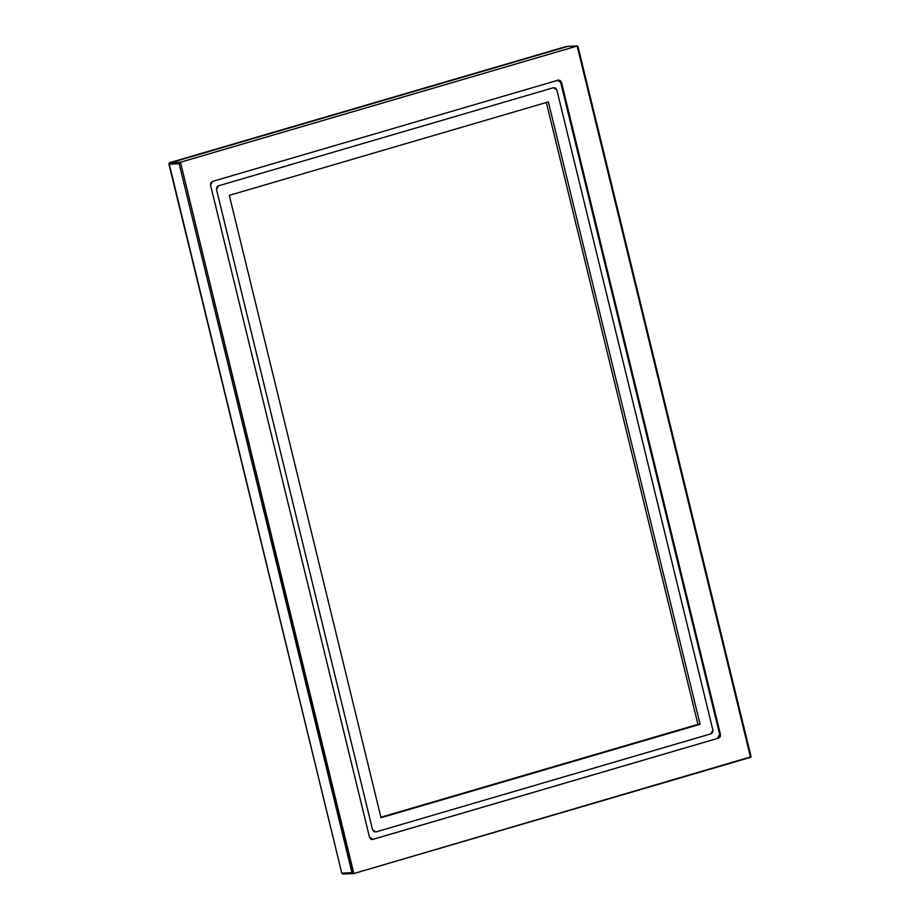 <?xml version="1.0" encoding="UTF-8"?>
<svg xmlns="http://www.w3.org/2000/svg" width="920" height="920" viewBox="0 0 920 920"><rect width="100%" height="100%" fill="white"/><g stroke="black" fill="none" stroke-linecap="round" stroke-linejoin="round"><path stroke-width="1.38" d="M697.935 724.373L380.903 817.236L697.935 724.373L380.903 817.236L697.935 724.373L380.903 817.236L697.935 724.373L546.33 102.488L697.935 724.373L546.33 102.488L697.935 724.373L700.085 724.293L548.354 101.901L229.31 195.35L548.354 101.901L700.085 724.293L697.935 724.373L546.33 102.488L697.935 724.373M751.053 756.792L750.547 757.344L577.15 46.034L577.978 46.517L751.053 756.792L353.855 873.54L351.969 872.689L341.768 873.091L342.907 874M353.855 873.54L351.969 872.689L179.147 163.748L180.458 162.23L353.855 873.54L750.547 757.344L577.15 46.034L180.458 162.23L353.406 873.574M712.885 730.066L710.953 733.815L375.947 831.933L372.565 829.748L216.511 189.566L216.775 187.243L218.442 185.828L553.449 87.71L555.542 88.021L556.83 89.895L712.885 730.066L712.62 732.389L710.953 733.815L375.947 831.933L373.853 831.622L372.565 829.748L216.511 189.566L218.442 185.828L553.449 87.71L556.83 89.895L712.885 730.066L712.62 732.389L710.953 733.815L375.947 831.933L373.853 831.622L372.565 829.748L216.511 189.566L218.442 185.828L553.449 87.71L556.83 89.895L712.885 730.066L710.953 733.815L375.947 831.933L372.565 829.748L216.511 189.566L216.775 187.243L218.442 185.828L553.449 87.71L555.542 88.021L556.83 89.895L712.885 730.066M372.876 839.385L370.783 839.074L369.495 837.2L210.553 185.173L212.486 181.424L558.118 80.189L561.51 82.374L720.452 734.413L720.188 736.736L718.52 738.15L372.876 839.385L369.495 837.2L210.553 185.173L210.818 182.85L212.486 181.424L558.118 80.189L560.211 80.511L561.51 82.374L560.694 82.409L719.647 734.436L560.694 82.409L561.51 82.374L720.452 734.413L719.647 734.436L719.382 736.759L717.715 738.185L719.647 734.436L720.452 734.413L718.52 738.15L372.347 839.488M560.694 82.409L559.406 80.534L557.313 80.224L560.694 82.409M567.237 46.586L169.05 163.219L341.768 873.091L343.114 873.966L342.286 873.839M179.147 163.748L180.458 162.23L169.717 162.656L168.946 164.151L179.147 163.748L168.946 164.151L341.768 873.091L351.969 872.689L179.147 163.748M566.892 46.437L577.15 46.034L566.409 46.46L169.717 162.656L180.458 162.23L577.15 46.034M381.029 817.742L700.085 724.293L381.029 817.742L229.31 195.35L381.029 817.742M353.602 873.574L342.872 874M371.473 839.523L372.278 839.488M751.03 756.401L577.967 46.448M557.922 80.12L558.727 80.086M577.369 46L566.651 46.425"/></g></svg>
